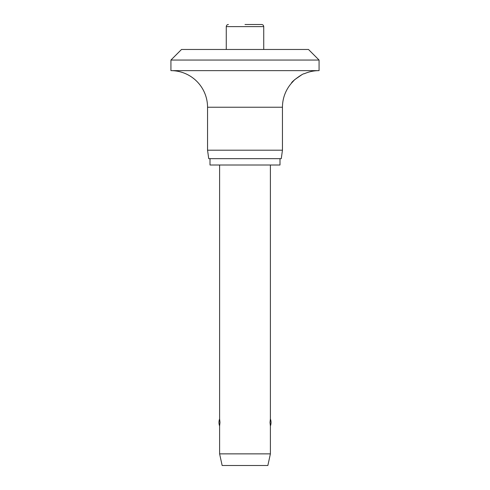 <?xml version="1.0" encoding="UTF-8"?>
<svg xmlns="http://www.w3.org/2000/svg" width="490" height="490" viewBox="0 0 490 490"><rect width="100%" height="100%" fill="white"/><g stroke="black" fill="none" stroke-linecap="round" stroke-linejoin="round"><path stroke-width="0.73" d="M308.486 49.472L319.063 60.05L170.936 60.05L181.514 49.472L308.486 49.472M301.375 75.056L294.735 79.619L291.556 83.086C290.913 81.971 303.433 72.949 304.253 73.763A36.609 36.609 0 0 1 319.063 70.633L319.063 60.05M170.936 60.05L170.936 70.633A36.609 36.609 0 0 1 207.546 107.243L207.546 150.197L208.734 158.662L281.266 158.662L282.454 150.197L282.454 107.243A36.609 36.609 0 0 1 291.556 83.086M210.002 158.662L210.002 165.007L279.998 165.007L279.998 158.662M245 24.5L261.611 24.5C262.897 24.623 263.602 25.333 263.73 26.613L263.73 49.472M263.73 26.613L226.27 26.613L226.27 49.472M219.606 165.007L219.606 418.944A10.076 10.076 0 0 0 219.606 425.982L219.992 422.466L219.606 425.982L219.606 453.863L222.148 465.5L267.852 465.5L270.394 453.863L270.394 425.982L270.008 422.466L270.394 418.944L270.394 165.007M270.394 425.982A10.076 10.076 0 0 0 270.394 418.944L270.008 422.466M219.606 418.944L219.992 422.466M219.606 453.863L270.394 453.863M207.546 150.197L282.454 150.197M170.936 70.633L319.063 70.633M207.546 107.243L282.454 107.243M226.27 26.613C226.398 25.333 227.103 24.623 228.389 24.5"/></g></svg>

